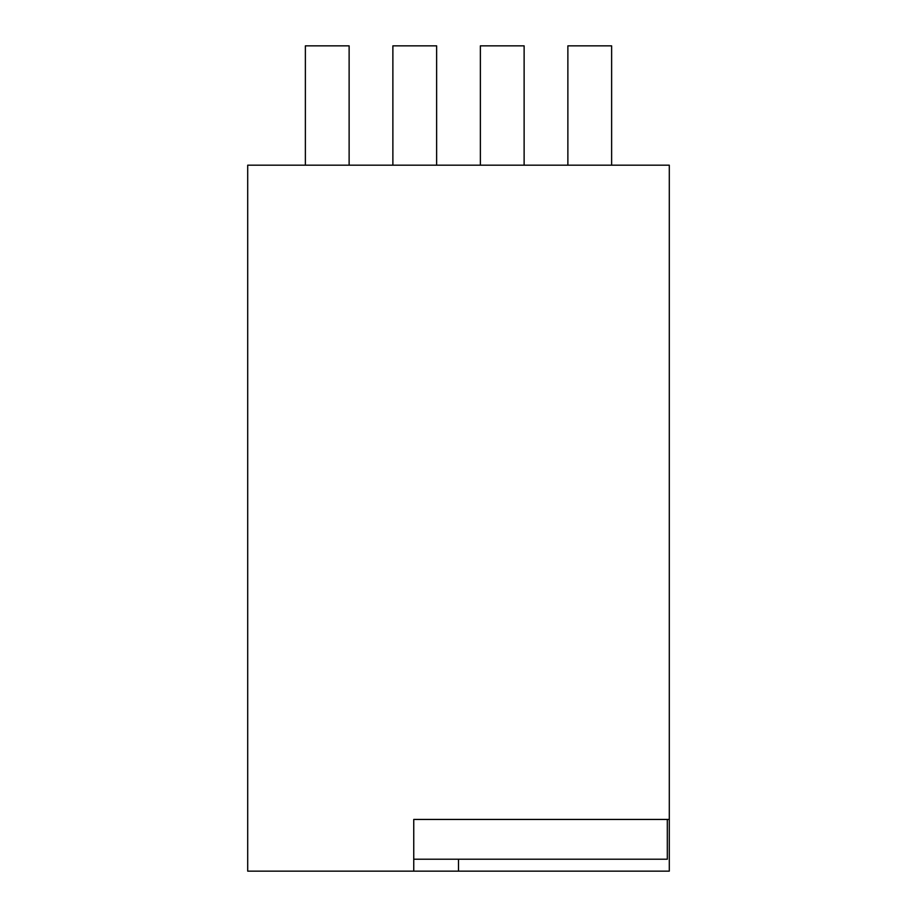 <?xml version="1.0" encoding="UTF-8"?>
<svg xmlns="http://www.w3.org/2000/svg" width="917" height="917" viewBox="0 0 917 917"><rect width="100%" height="100%" fill="white"/><g stroke="black" fill="none" stroke-linecap="round" stroke-linejoin="round"><path stroke-width="0.69" stroke-dasharray="4.58 3.44" d="M247.705 196.995L247.705 871.15L669.295 871.15L669.295 165.175L247.705 165.175L247.705 196.995M611.628 165.175L567.875 165.175L611.628 165.175L567.875 165.175L611.628 165.175L567.875 165.175L611.628 165.175L611.628 45.85L567.875 45.85L567.875 165.175L611.628 165.175L611.628 45.85L611.628 165.175L611.628 45.85L567.875 45.85L611.628 45.85L611.628 165.175L611.628 45.85L567.875 45.85L567.875 165.175L611.628 165.175L611.628 45.85L567.875 45.85L611.628 45.85L567.875 45.85L567.875 165.175M305.372 165.175L305.372 45.85L305.372 165.175L305.372 45.85L305.372 165.175L349.125 165.175L305.372 165.175L349.125 165.175L305.372 165.175L349.125 165.175L305.372 165.175L349.125 165.175L349.125 45.85L305.372 45.85L305.372 165.175L349.125 165.175L349.125 45.85L349.125 165.175L349.125 45.85L305.372 45.85L349.125 45.85L305.372 45.85L349.125 45.85L349.125 165.175L349.125 45.85L305.372 45.85L305.372 165.175L305.372 45.85L349.125 45.85L349.125 165.175M392.877 165.175L392.877 45.85L392.877 165.175L436.63 165.175L392.877 165.175L436.63 165.175L392.877 165.175L436.63 165.175L392.877 165.175L392.877 45.85L436.63 45.85L392.877 45.85L436.63 45.85L392.877 45.85L392.877 165.175L392.877 45.85L436.63 45.85L436.63 165.175M480.37 165.175L524.123 165.175L480.37 165.175L524.123 165.175L480.37 165.175L524.123 165.175L480.37 165.175L480.37 45.85L524.123 45.85L480.37 45.85L524.123 45.85L480.37 45.85L480.37 165.175L480.37 45.85L480.37 165.175L480.37 45.85L524.123 45.85L524.123 165.175M669.295 819.443L413.75 819.443L413.75 871.15M413.75 859.218L667.312 859.218L667.312 819.443"/><path stroke-width="1.38" d="M669.295 819.443L669.295 165.175L247.705 165.175L247.705 871.15L413.75 871.15L413.75 819.443L669.295 819.443L669.295 871.15L458.5 871.15L458.5 859.218M305.372 165.175L305.372 45.85L349.125 45.85L349.125 165.175M611.628 165.175L611.628 45.85L567.875 45.85L567.875 165.175M413.75 871.15L458.5 871.15M667.312 819.443L667.312 859.218L413.75 859.218M392.877 165.175L392.877 45.85L436.63 45.85L436.63 165.175M480.37 165.175L480.37 45.85L524.123 45.85L524.123 165.175"/></g></svg>
